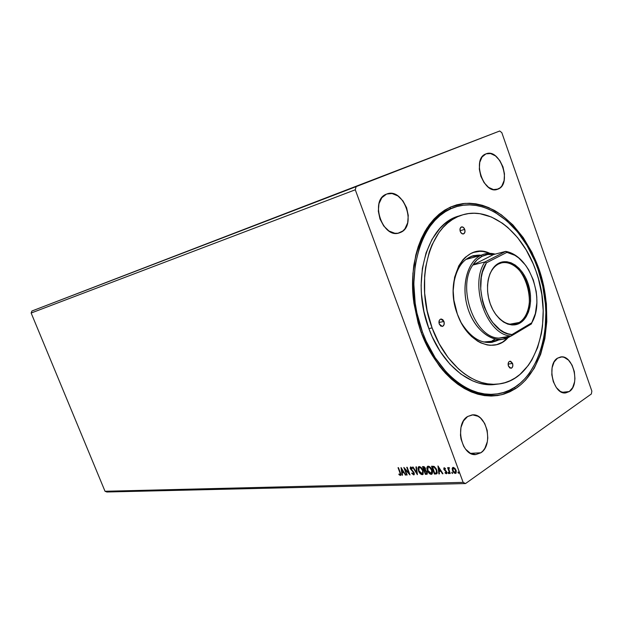 <?xml version="1.0" encoding="UTF-8"?>
<svg xmlns="http://www.w3.org/2000/svg" width="623" height="623" viewBox="0 0 623 623"><rect width="100%" height="100%" fill="white"/><g stroke="black" fill="none" stroke-linecap="round" stroke-linejoin="round"><path stroke-width="0.93" d="M400.449 232.465L398.198 233.166L402.879 230.962L404.942 228.789L407.676 222.808L408.26 215.441L406.617 207.771L402.988 200.933L397.902 195.934L392.101 193.543L386.821 194.01C403.611 187.025 417.317 226.017 400.449 232.465L399.343 232.877C382.577 239.333 369.369 199.89 386.455 194.15L381.837 197.709L378.971 203.698L378.325 211.213L380.007 219.062L383.752 226.024L388.978 231.008L394.842 233.259L397.731 233.243L400.449 232.465M569.297 391.54L562.055 392.326L569.297 391.54L572.646 387.646L574.585 381.86L574.928 378.519L574.313 371.565L572.054 365.109L568.488 360.11L564.134 357.322L561.868 356.909L557.569 358.139L560.607 356.979C572.965 354.331 580.589 384.726 569.297 391.54L565.793 392.872C553.442 395.231 546.13 364.416 557.569 358.139L554.127 361.94L552.103 367.757L551.807 374.696L553.302 381.673L556.355 387.592L560.482 391.54L565.022 392.911L569.297 391.54M480.87 452.773L470.482 453.349L480.87 452.773L483.059 450.826L484.904 448.264L487.311 441.746L487.778 438.024L487.178 430.376L484.639 423.367L480.52 418.049L478.051 416.289L472.748 414.895L467.632 416.507L472.039 414.934C486.462 412.613 493.961 444.791 480.87 452.773L475.785 454.564L480.87 452.773M498.182 189.049L496.663 189.548L500.207 187.764L501.904 185.864L504.1 180.545L504.474 173.887L502.979 166.886L499.817 160.578L495.472 155.89L490.574 153.554L486.096 153.842C500.059 147.885 512.285 183.738 498.182 189.049L497.434 189.337C483.495 194.976 471.541 158.67 485.854 153.936L482.038 157.012L479.741 162.346L479.313 169.121L480.847 176.278L484.102 182.687L488.549 187.359L493.502 189.587L498.182 189.049M454.915 207.155L449.923 209.017L450.585 207.023L464.836 203.394C474.742 203.324 484.554 205.645 494.28 210.333C513.352 221.531 529.457 242.923 538.864 268.661C554.984 314.272 545.483 368.972 515.556 388.627L514.201 387.615L515.556 388.627L520.875 384.632L525.789 379.874L534.23 368.279L540.647 354.331L544.868 338.569L546.799 321.538L546.41 303.829L543.739 286.012L538.864 268.661L531.956 252.338L523.211 237.581L512.893 224.919L501.32 214.803L488.86 207.661L482.428 205.317L475.933 203.838L469.438 203.254L463.006 203.581L456.706 204.835L450.585 207.023L444.721 210.13L439.168 214.148L433.997 219.047L429.263 224.794L425.018 231.335L421.327 238.609L418.235 246.56L415.775 255.095L412.893 273.575L412.854 293.262L413.921 303.276L418.173 323.103L421.304 332.682L429.411 350.632L439.62 366.332L445.367 373.122L451.449 379.119L457.804 384.259L464.361 388.503L471.035 391.82L477.771 394.188L484.484 395.597L491.111 396.049L497.598 395.55L503.867 394.125L509.871 391.805L515.556 388.627L502.099 394.624C492.365 396.407 482.334 395.605 471.993 392.217C461.721 387.327 452.002 380.022 442.86 370.303C434.286 359.362 427.105 346.816 421.304 332.682C413.828 310.752 411.211 287.18 413.789 265.46C416.405 251.49 420.735 239.154 426.778 228.431C433.639 218.938 441.575 211.797 450.585 207.023L449.923 209.017L454.915 207.155M591.85 391.096L501.819 132.644L499.716 131.001L31.913 311.009L499.716 131.001L31.913 311.009L356.13 186.635L355.281 189.789L463.138 482.366L105.014 491.267L31.15 313.026L355.281 189.789L31.15 313.026L31.913 311.009L31.15 313.026L105.014 491.267L463.138 482.366L465.521 483.557L591.367 393.977L591.85 391.096L591.367 393.977L465.521 483.557L106.883 491.999L465.521 483.557L463.138 482.366L355.281 189.789L356.13 186.635L499.716 131.001L501.819 132.644L591.85 391.096M401.033 467.546L402.045 475.185L402.52 475.17L402.201 472.725L403.813 472.662L405.799 475.053L401.033 467.546L402.045 475.185L402.52 475.17L402.201 472.725L403.813 472.662L405.799 475.053L401.033 467.546M412.317 468.177L410.798 466.931L410.144 468.138L413.734 473.005L413.353 474.196L411.951 472.95L411.733 473.355L413.812 474.96L414.342 474.243L413.991 472.507L410.658 468.364L410.985 467.717L412.138 468.667L412.317 468.177L410.487 466.977L410.316 468.761L413.688 472.865L413.516 474.158L411.951 472.95L411.733 473.355L413.984 474.773L411.733 473.355L412.068 473.106L413.921 474.928L414.147 472.865L410.752 468.706L410.853 467.741L412.138 468.667L412.317 468.177M418.43 470.747L421.078 474.329L422.238 474.679L423.11 474.251L423.142 470.879L420.922 467.328L419.443 466.572L418.313 467.016L417.971 468.792L418.742 470.536L418.773 466.643L418.43 470.747C419.232 472.935 420.502 474.251 422.238 474.679L422.674 474.594L423.017 470.529C422.207 468.294 420.93 466.97 419.17 466.557L418.43 470.747M427.674 466.308L427.222 468.216L427.97 470.887L429.777 473.363L431.544 474.158C429.769 473.721 428.484 472.398 427.682 470.186L428.017 471.775L430.049 474.017L431.739 474.251L432.487 472.88L431.755 469.469L429.333 466.51L427.876 466.206L427.028 467.11L427.37 470.396L427.721 466.261C426.739 467.118 426.623 468.496 427.37 470.396C428.172 472.608 429.465 473.932 431.233 474.368L431.684 474.274C432.666 473.433 432.79 472.063 432.05 470.178C431.233 467.92 429.932 466.58 428.141 466.168L427.721 466.261M437.961 465.942L438.888 473.901L439.41 473.885L439.114 471.338L440.866 471.268L442.447 473.776L442.969 473.76L437.961 465.942L438.888 473.901L439.41 473.885L439.114 471.338L440.866 471.268L442.447 473.776L442.969 473.76L437.961 465.942M448.015 473.021L448.825 473.597L448.381 472.398L448.015 473.021L448.272 472.351L448.015 473.021L448.755 473.644L448.178 472.343L448.015 473.021M451.776 472.888L452.578 473.464L452.134 472.257L451.737 472.771L452.025 472.218L451.776 472.888L452.516 473.519L451.94 472.203L451.776 472.888M457.96 472.662L458.777 473.254L458.333 472.039L457.921 472.546L458.209 471.993L457.96 472.662L458.707 473.301L458.131 471.985L457.96 472.662M452.181 468.395L452.469 470.49L453.637 472.452L454.954 473.379L456.091 473.13L456.262 470.871L455.047 468.512L453.357 467.375L452.181 468.395L452.812 467.437L452.181 468.395L452.469 470.49L455.39 473.433L456.098 470.349L454.845 468.286L453.155 467.367L452.181 468.395M448.428 468.543L447.618 467.702L449.775 473.527L450.265 473.503L448.809 469.15L449.37 467.733L448.669 467.647L448.428 468.543L447.618 467.702L449.775 473.527L447.999 467.686L449.775 473.527L450.265 473.503L448.879 469.547L449.37 467.733L448.778 467.577L448.428 468.543M445.352 469.033L445.453 468.527L444.207 467.741L443.763 469.033L446.278 472.078L446.247 472.943L445.134 472.452L445.056 472.997L446.457 473.729L446.932 472.896L446.543 471.572L444.277 469.119L444.401 468.473L445.352 469.033L445.453 468.527L444.004 467.787L443.849 469.298L446.278 472.078L446.154 473.013L445.134 472.452L445.056 472.997L446.348 473.745L446.753 472.032L444.324 469.251L444.503 468.449L445.352 469.033M435.882 474.01L436.855 473.721L437.291 472.764L436.357 469.002L434.278 466.526L431.537 466.222L434.449 474.056L436.622 473.862L436.832 470.092L434.044 466.401L431.537 466.222L434.449 474.056L431.918 466.206L434.761 473.846L435.882 474.01M425.392 474.376L427.285 473.955L427.207 472.07L425.509 470.124L424.87 467.359L423.959 466.65L422.495 466.611L425.392 474.376L422.877 466.596L425.392 474.376L426.957 474.251L427.207 472.07L425.509 470.124L425.462 468.441L423.352 466.58L422.495 466.611L425.392 474.376M417.348 474.648L416.444 466.876L415.946 466.9L416.694 472.795L413.072 467.024L412.582 467.048L417.418 474.648L416.444 466.876L415.946 466.9L416.694 472.795L413.072 467.024L412.582 467.048L417.348 474.648M407.138 475.006L405.012 469.353L410.035 474.905L407.177 467.281L406.733 467.297L408.867 472.989L403.836 467.429L406.687 475.022L407.138 475.006L405.012 469.353L409.934 474.913L407.177 467.281L406.733 467.297L408.867 472.989L403.836 467.429L406.687 475.022L407.138 475.006M400.387 472.764L398.471 467.663L398.035 467.678L400.309 473.869L400.145 474.648L398.938 474.017L398.938 474.609L400.34 475.442L400.908 474.438L398.471 467.663L398.035 467.678L400.231 472.499L398.409 467.663L400.231 472.499L400.153 474.64L398.938 474.017L398.938 474.609L400.573 475.388L400.387 472.764M356.714 186.386L357.711 185.997L356.714 186.386M353.249 187.718L360.18 185.039L353.249 187.718M352.081 188.138L344.215 191.183L352.081 188.138M337.907 193.589L343.943 191.269L337.907 193.589M317.932 201.245L308.159 205.014L317.932 201.245M326.429 197.989L320.417 200.31L326.429 197.989M329.66 196.759L335.618 194.462L329.66 196.759M362.422 184.198L363.435 183.808L362.422 184.198M338.569 193.325L331.779 195.949L338.569 193.34M324.373 198.792L332.176 195.778L324.373 198.792M314.981 202.397L323.61 199.064L314.981 202.397M347.003 190.093L340.127 192.748L347.019 190.093M361.94 184.369L358.786 185.592L361.94 184.369M106.883 491.999L105.014 491.267L106.883 491.999M467.632 416.507L463.481 420.922L460.958 427.487L460.475 435.189L461.036 439.098L463.66 446.247L465.615 449.206L470.427 453.326L475.785 454.564C461.402 456.441 454.416 423.842 467.632 416.507M495.892 394.071C468.909 397.879 436.785 372.18 422.441 332.059L426.132 341.108L435.166 357.719L446.052 371.783L452.025 377.678L458.263 382.732L464.696 386.914L471.253 390.177L477.864 392.513L484.46 393.907L490.979 394.359L497.349 393.876L503.516 392.49L509.419 390.216L515.011 387.101L520.244 383.184L525.072 378.511L529.464 373.138L536.808 360.53L542.057 345.858L545.102 329.66L545.857 312.505L545.382 303.744L542.758 286.214L537.961 269.152C558.138 323.15 538.179 390.146 495.892 394.071L494.6 394.219C466.292 398.338 432.455 369.564 419.209 326.538C432.557 369.914 466.806 398.728 495.246 394.141M413.508 300.084C408.213 258 424.676 219.444 449.923 209.017C424.676 219.444 408.213 258 413.508 300.084M335.057 194.68L332.83 195.552L335.057 194.68M334.325 194.952L328.742 197.117L334.325 194.952M315.16 202.304L308.183 205.006L315.16 202.311M316.539 201.782L313.976 202.779L316.539 201.782M349.269 189.236L350.671 188.691L349.269 189.236M358.669 185.623L354.246 187.336L358.669 185.623M363.365 183.824L359.487 185.319L363.365 183.824M458.847 473.098L458.271 472.452L458.847 473.098M456.075 473.145L455.39 473.433L452.469 470.49L452.493 468.177L453.63 471.852L454.806 472.966L456.075 473.145M453.295 468.06L454.408 468.091L455.553 469.384L455.943 472.25M455.631 472.468L454.455 472.507L453.318 471.245L452.703 469.314L453.131 468.161L454.097 468.309L455.242 469.594L455.631 472.468L455.911 470.155L455.125 472.717L452.96 470.474L453.178 468.146L455.911 470.155L453.731 467.873L453.248 468.114M452.648 473.309L452.08 472.67L452.648 473.309M448.739 468.325L448.887 467.546L448.739 468.325M448.887 473.441L448.326 472.802L448.887 473.441M444.658 468.301L445.437 468.597L444.604 468.379M446.784 473.519L445.056 472.997L446.784 473.519M446.309 472.841L446.263 471.323L445.219 470.957L443.849 469.298L444.113 467.748L444.495 469.765L446.527 471.728L446.232 472.95M442.844 473.566L442.447 473.776L441.177 471.058L439.114 471.338L441.177 471.058L442.844 473.566M439.386 473.682L438.888 473.901L438.351 466.432L439.386 473.682M440.671 470.256L438.701 467.842L440.671 470.256L439.013 467.632L440.36 470.466L439.02 470.521L438.701 467.842L439.02 470.521L440.671 470.256M436.645 472.764L436.661 469.898L434.379 466.946L432.307 467.009L434.067 467.157L436.357 470.108L436.334 472.974L434.628 473.239L432.619 466.798L434.379 466.946L435.773 468.169L436.918 470.723L436.754 472.662M436.45 472.865L434.628 473.239L432.307 467.009L434.067 467.157L435.461 468.379L436.614 470.933L436.443 472.873M428.523 466.798L429.963 467.219L431.365 468.862L432.206 471.113L431.941 473.005M431.552 473.309L431.887 469.983L428.772 466.759L431.887 469.983L431.272 473.496L427.837 470.373L428.133 467.04L428.772 466.759L428.165 467.024M427.207 474.072L425.704 474.165L427.207 474.072M425.408 470.458L424.715 470.669L425.493 470.731L426.739 472.094L426.591 473.449L425.564 473.558L424.481 470.677L425.268 470.458M426.778 473.285L427.051 471.884L425.797 470.521L426.957 471.658L426.934 473.223M425.057 469.617L425.307 468.27L423.741 467.367L425.003 468.48L424.855 469.789L424.185 469.882L423.57 467.18L425.104 467.826L425.307 469.493M423.741 467.367L424.909 468.255L424.831 469.804L424.185 469.882L423.258 467.39L423.741 467.367M422.994 474.376L422.542 474.477C420.805 474.041 419.536 472.725 418.742 470.536L420.455 473.34L422.674 474.594M419.552 467.188L421.195 467.787L422.635 469.781L423.235 472.507L422.635 473.581M422.581 473.612L422.861 470.334L419.793 467.141L422.861 470.334L422.269 473.815L418.89 470.723L419.162 467.421L419.793 467.141L419.209 467.406M417.332 473.932L413.002 467.024L417.332 473.932M416.997 472.592L416.281 466.884L416.997 472.592M413.719 473.986L413.563 471.915L410.316 468.761L410.573 466.962L410.907 469.158L413.913 472.468L413.641 474.08M411.087 467.585L412.286 468.262L411.001 467.717M407.06 474.812L406.687 475.022L404.436 467.99L407.06 474.812M409.171 472.779L407.115 467.281L409.171 472.779M409.755 474.15L405.012 469.353L409.755 474.15M405.682 474.866L405.316 475.069L404.125 472.46L402.201 472.725L404.125 472.46L405.682 474.866M402.497 474.975L402.045 475.185L401.438 468.075L402.497 474.975M403.642 471.689L401.757 469.376L403.642 471.689L402.069 469.174L403.33 471.891L402.1 471.938L401.757 469.376L402.1 471.938L403.642 471.689M400.784 475.217L398.938 474.609L399.242 474.259L400.784 475.217M400.285 474.508L400.231 472.499L400.659 473.978L400.223 474.594M431.575 470.194L431.731 473.067L431.03 473.566L429.971 473.278L427.837 470.373L427.76 467.351L428.46 466.962L429.652 467.429L431.575 470.194M424.715 470.669L426.397 471.44L426.623 473.425L425.564 473.558L424.715 470.669M422.558 470.544L422.721 473.387L422.036 473.885L421 473.597L418.89 470.723L418.804 467.725L419.591 467.351L420.657 467.811L422.558 470.544M512.589 363.435L508.095 364.081L512.589 363.435L512.807 366.153L511.678 368.045L509.855 368.006L508.407 366.051C507.761 363.466 508.275 361.854 509.941 361.208L512.589 363.435C513.227 366.028 512.713 367.64 511.039 368.279L508.407 366.051L508.352 362.718L509.318 361.441L510.681 361.27L512.589 363.435M443.95 321.46L438.927 322.473L443.95 321.46L444.16 324.303L442.875 326.242L440.835 326.133L439.246 324.03C438.576 321.437 439.106 319.786 440.85 319.062L443.95 321.46C444.627 324.061 444.082 325.72 442.338 326.436L439.246 324.03L439.238 320.549L440.329 319.249L441.333 319.023L442.852 319.739L443.95 321.46M464.727 229.381L460.062 230.751L464.727 229.381L464.937 232.091L463.722 233.835L461.791 233.578L460.265 231.468C459.642 229.155 460.054 227.636 461.511 226.92C462.866 226.694 463.94 227.52 464.727 229.381C465.358 231.694 464.937 233.212 463.473 233.929C462.126 234.147 461.051 233.321 460.265 231.468L460.062 228.742L461.285 227.006L463.216 227.27L464.727 229.381M480.286 255.095C465.21 255.095 456.207 265.616 453.287 286.658C455.273 269.666 461.955 259.339 473.348 255.671L480.286 255.095M489.343 253.133L482.996 251.497L479.842 251.342L473.698 252.377L470.778 253.569L465.373 257.26L462.951 259.729L458.793 265.803L454.588 277.305L453.186 290.762L453.894 300.216L457.375 314.14C467.118 342.627 494.031 354.129 508.041 337.65L502.45 342.222L496.671 344.651L490.441 345.306L487.233 344.947L480.777 342.868L477.6 341.163L471.486 336.467L465.934 330.229L461.16 322.683L457.375 314.14C443.607 278.933 465.249 241.054 489.857 253.343M476.712 256.03L471.588 256.224L476.712 256.03M462.219 214.99L459.019 215.979C427.105 223.992 410.401 280.763 428.865 328.562L432.105 327.932C413.602 279.953 430.291 222.995 462.219 214.99C490.215 205.855 523.016 232.535 536.037 271.215L533.171 263.786L526.147 249.878L517.604 237.62L507.807 227.465L502.535 223.307L491.461 217.03L479.998 213.72L474.251 213.253L468.574 213.588L463.006 214.756L457.617 216.742L452.454 219.545L447.579 223.143L443.039 227.52L438.896 232.636L431.965 244.909L429.27 251.949L425.587 267.485L424.652 275.825L424.652 293.176L427.176 310.807L432.105 327.932L439.215 343.771L448.178 357.664L458.575 369.018L464.158 373.598L469.929 377.398L475.808 380.38L481.75 382.53L487.677 383.83L493.541 384.29L499.272 383.908L504.832 382.701L510.159 380.7L515.213 377.935L519.948 374.431L528.296 365.421L531.855 360.001L537.594 347.634L541.379 333.609L542.501 326.133L543.201 310.573L541.839 294.648L538.451 278.878L536.037 271.215C554.244 319.957 536.372 380.194 498.673 383.986C474.212 387.693 445.063 364.323 432.105 327.932L428.865 328.562C441.785 364.829 470.902 388.098 495.347 384.407L484.359 384.251L478.433 382.958L472.507 380.817L460.864 374.065L449.946 364.19L440.227 351.551L432.16 336.661L428.865 328.562L423.944 311.508L421.436 293.939L421.125 285.209L422.386 268.334L426.077 252.845L431.996 239.388L439.846 228.493L444.378 224.124L449.253 220.526L459.058 215.971M422.441 332.059L421.171 332.308L422.441 332.059C401.913 279.034 420.369 216.103 455.53 206.953C486.875 196.416 523.53 226.188 537.961 269.152L534.807 260.959L527.074 245.618L517.658 232.075L506.842 220.83L494.974 212.311L488.767 209.196L482.443 206.898L476.058 205.458L469.68 204.889L463.364 205.224L457.165 206.462L451.153 208.619L445.398 211.68L439.947 215.636L434.87 220.456L430.22 226.102L426.062 232.535L422.441 239.691L419.411 247.502L415.245 264.759L413.804 283.605L415.191 303.199L416.935 313.003L422.441 332.059M470.147 257.751L466.323 259.191L480.777 255.407C466.526 262.228 460.537 288.542 468.722 310.869C476.696 333.313 496.251 345.111 509.746 336.739L502.971 339.255C489.024 341.817 472.655 326.849 467.071 305.566C461.339 284.329 467.756 261.722 480.777 255.407L482.101 256.31C485.73 254.511 489.561 253.919 493.603 254.527L505.72 251.388L484.928 261.979L472.826 265.048L493.603 254.527L487.692 254.511L482.101 256.31L477.062 259.869L472.826 265.048C456.597 287.717 474.843 338.04 498.945 338.094L504.832 337.674L508.313 336.49L498.945 338.094C474.843 338.04 456.597 287.717 472.826 265.048C475.388 261.06 478.48 258.14 482.101 256.31L480.777 255.407L465.778 259.472L470.085 257.774M502.971 339.255L488.198 341.77L483.58 341.996L489.74 341.443M490.208 342.557L494.958 340.617L490.208 342.557M498.602 340.002L492.045 342.331C480.154 343.686 469.804 337.035 460.997 322.371C472.327 340.345 484.865 346.217 498.602 340.002M494.997 339.27L492.435 340.555M519.177 322.473C528.888 316.834 532.354 298.666 526.902 283.387C521.591 268.022 508.423 258.802 498.47 264.035L498.789 263.202C508.983 257.852 522.456 267.306 527.891 283.029C533.467 298.674 529.932 317.271 519.995 323.049L519.177 322.473L509.879 324.186L519.177 322.473L514.684 324.155C507.395 325.175 500.752 321.452 494.763 313.003C502.527 323.524 510.665 326.678 519.177 322.473L519.995 323.049L516.155 324.614L512.036 324.98L507.784 324.124L503.563 322.06L499.545 318.859L495.892 314.638L492.754 309.569L490.262 303.837L488.518 297.685L487.591 291.362L487.513 285.124L488.3 279.213L489.904 273.879L492.256 269.323L495.262 265.717L498.789 263.202L502.699 261.862L506.842 261.73L511.055 262.805L515.174 265.024L519.045 268.303L522.541 272.508L525.524 277.476L527.891 283.029L530.469 295.045L530.586 301.073L529.9 306.82L528.436 312.084L526.24 316.655L523.398 320.354L519.995 323.049C510.144 329.061 496.033 320.23 490.262 303.837C484.344 287.53 488.518 268.311 498.789 263.202L498.47 264.035L501.468 262.898C524.504 255.788 540.881 311.36 519.177 322.473M509.746 336.739L510.813 336.054L509.746 336.739M480.777 255.407L484.577 253.974L495.137 254.129C490.099 252.767 485.309 253.187 480.777 255.407M505.72 251.388C512.355 252.549 518.414 256.442 523.888 263.062C518.414 256.442 512.355 252.549 505.72 251.388L484.928 261.979L472.826 265.048L493.603 254.527L505.72 251.388L506.912 252.362L486.446 262.828L482.459 272.103L481.283 277.492L480.707 289.197L482.537 301.275L484.312 307.131L489.398 317.808L492.583 322.403L499.895 329.622L503.859 332.106L507.916 333.764L511.974 334.574L531.762 322.784L535.367 313.564L536.87 302.794L536.792 297.085L536.177 291.315L533.343 280.007L528.6 269.728L525.61 265.227L518.679 257.945L514.863 255.313L506.912 252.362L505.72 251.388M535.04 314.763L531.349 323.991L531.762 322.784L511.974 334.574C488.658 334.208 470.949 285.116 486.446 262.828L484.928 261.979C468.714 284.882 487.124 335.875 511.265 335.976C487.124 335.875 468.714 284.882 484.928 261.979L486.446 262.828L506.912 252.362C529.76 254.963 545.561 300.364 531.762 322.784L535.04 314.763M498.945 338.094L511.265 335.976L531.349 323.991L511.265 335.976L511.974 334.574L511.265 335.976L498.945 338.094M487.918 281.277C489.483 272.804 492.995 267.057 498.47 264.035C492.995 267.057 489.483 272.804 487.918 281.277M495.347 384.407L498.673 383.986M454.292 207.35L455.53 206.953"/></g></svg>
